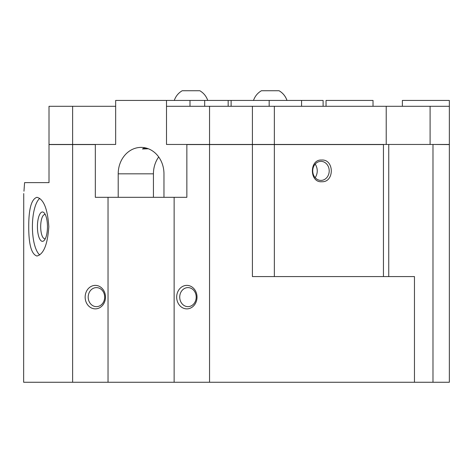 <?xml version="1.0" encoding="UTF-8"?>
<svg xmlns="http://www.w3.org/2000/svg" width="473" height="473" viewBox="0 0 473 473"><rect width="100%" height="100%" fill="white"/><g stroke="black" fill="none" stroke-linecap="round" stroke-linejoin="round"><path stroke-width="0.71" d="M383.443 276.575L383.443 144.578L186.853 144.578L186.853 197.306L174.135 197.306L174.135 382.267L449.35 382.267L449.35 144.46L209.545 144.46L209.545 106.295L252.411 106.295L252.411 144.46M174.135 382.267L23.65 382.267L23.733 193.569M49.009 106.295L49.009 144.46L49.009 106.295L115.66 106.295L115.66 144.46L115.66 100.424L166.508 100.424L166.508 144.46L209.545 144.46M386.222 144.46L386.222 106.295L430.099 106.295L430.099 144.46M430.099 106.295L449.35 106.295L449.35 144.46M118.203 197.306L118.203 173.822A26.423 22.881 90 0 1 141.084 147.399A26.423 22.881 90 0 1 163.965 173.822L163.965 197.306L95.321 197.306L108.033 197.306L108.033 382.267M252.411 144.578L252.411 276.575L414.46 276.575L414.46 382.267M209.545 144.578L209.545 382.267M163.965 197.306L186.853 197.306L186.853 144.46L166.508 144.46L166.508 106.295L209.545 106.295M72.623 106.295L72.623 144.46L115.66 144.46L95.321 144.46L95.321 197.306L95.321 144.578L72.623 144.578L72.623 382.267M105.491 297.127A11.742 10.17 -90 0 0 90.237 286.957A11.742 10.17 -90 0 0 90.237 307.296A11.742 10.17 -90 0 0 105.491 297.127M49.009 144.46L72.623 144.46M386.222 106.295L252.411 106.295M36.929 256.023C43.64 254.285 47.602 244.5 48.82 226.679C47.607 208.835 43.646 199.044 36.929 197.306C31.443 199.044 28.711 208.83 28.735 226.668C28.705 244.482 31.437 254.267 36.929 256.023M23.963 191.222L24.59 182.625C23.414 198.069 23.414 198.069 24.59 182.625L49.009 182.625L49.009 144.578L72.623 144.578M286.999 100.424C285.538 96.226 282.895 92.998 279.07 90.733L261.433 90.733C257.608 92.998 254.971 96.226 253.504 100.424M45.668 182.625L49.009 182.625M39.756 254.947A29.361 10.039 90 0 1 32.406 226.668A29.361 10.039 90 0 1 39.756 198.382M197.022 297.127A11.742 10.17 -90 0 0 181.762 286.957A11.742 10.17 -90 0 0 181.762 307.296A11.742 10.17 -90 0 0 197.022 297.127M321.764 181.733C334.648 182.483 334.352 158.922 321.504 160.04C309.194 159.271 309.407 182.838 321.764 181.733M321.084 180.402A9.519 8.242 -90 0 1 320.966 180.402A9.519 8.242 -90 0 1 312.724 170.883A9.519 8.242 -90 0 1 320.966 161.364A9.519 8.242 -90 0 1 329.208 170.818A9.519 8.242 -90 0 1 321.084 180.402M315.225 177.712C317.927 173.165 317.927 168.613 315.225 164.06M166.508 100.424L323.106 100.424L323.106 106.295M301.567 100.424L301.567 106.295M231.114 100.424L231.114 106.295M269.172 100.424L269.172 106.295M196.206 297.127A9.519 8.242 -90 0 0 187.964 287.608A9.519 8.242 -90 0 0 179.722 297.127A9.519 8.242 -90 0 0 187.964 306.646A9.519 8.242 -90 0 0 196.206 297.127M104.675 297.127A9.519 8.242 -90 0 0 96.433 287.608A9.519 8.242 -90 0 0 88.191 297.127A9.519 8.242 -90 0 0 96.433 306.646A9.519 8.242 -90 0 0 104.675 297.127M37.426 226.668A14.681 5.02 90 0 1 44.273 212.992A14.681 5.02 90 0 1 47.466 226.668A14.681 5.02 90 0 1 44.273 240.337A14.681 5.02 90 0 1 37.426 226.668M45.307 238.723A12.138 4.151 90 0 1 44.834 238.8A12.138 4.151 90 0 1 40.684 226.668A12.138 4.151 90 0 1 44.834 214.529A12.138 4.151 90 0 1 45.307 214.606M449.35 144.578L432.499 144.46M207.748 100.424C206.287 96.226 203.644 92.998 199.825 90.733L182.206 90.733C178.386 92.998 175.743 96.226 174.283 100.424M432.984 144.578L432.984 382.267M388.741 144.46L388.741 276.575M153.429 197.306L153.429 173.822A26.423 22.881 90 0 1 158.697 156.953M148.386 148.776L142.444 148.977L144.839 147.753M143.898 148.108L146.358 148.108M228.163 100.424L228.163 106.295M204.679 106.295L204.679 100.424M189.998 100.424L189.998 106.295M326.045 106.295L326.045 100.424L373.02 100.424L373.02 106.295M402.375 106.295L402.375 100.424L449.35 100.424L449.35 106.295M274.352 144.46L274.352 106.295M274.352 276.575L274.352 144.578M153.429 173.822L118.203 173.822M279.046 90.733C282.872 92.998 285.515 96.226 286.975 100.424"/></g></svg>

